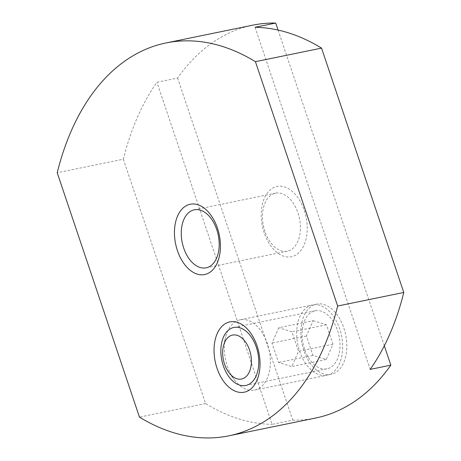 <?xml version="1.0" encoding="UTF-8"?>
<svg xmlns="http://www.w3.org/2000/svg" width="461" height="461" viewBox="0 0 461 461"><rect width="100%" height="100%" fill="white"/><g stroke="black" fill="none" stroke-linecap="round" stroke-linejoin="round"><path stroke-width="0.35" stroke-dasharray="2.31 1.73" d="M252.784 25.165A269.149 167.182 -101.6 0 0 177.606 78.03L156.947 82.271A269.149 167.182 -101.6 0 0 123.341 159.201L57.222 172.76M177.606 78.03L292.741 420.144L272.076 424.379L156.947 82.271M123.341 159.201L205.577 403.554A269.149 167.182 -101.6 0 0 272.076 424.379M384.318 345.79L278.069 30.063M255.042 27.285L370.177 369.399M264.205 232.817A35.889 22.289 78.4 0 1 272.912 187.979A35.889 22.289 78.4 0 1 304.243 210.377A35.889 22.289 78.4 0 1 295.536 255.21A35.889 22.289 78.4 0 1 264.205 232.817M303.799 350.469A35.889 22.289 78.4 0 1 312.506 305.637A35.889 22.289 78.4 0 1 343.837 328.03A35.889 22.289 78.4 0 1 335.13 372.868A35.889 22.289 78.4 0 1 303.799 350.469M292.741 420.144A269.149 167.182 -101.6 0 0 315.664 418.029M205.577 403.554L139.453 417.113M304.519 349.081A29.608 18.388 78.4 0 1 315.088 310.818A29.608 18.388 78.4 0 1 337.55 330.566A29.608 18.388 78.4 0 1 326.982 368.823A29.608 18.388 78.4 0 1 304.519 349.081M264.925 231.422A29.608 18.388 78.4 0 1 275.494 193.165A29.608 18.388 78.4 0 1 297.956 212.907A29.608 18.388 78.4 0 1 287.387 251.17A29.608 18.388 78.4 0 1 264.925 231.422M258.679 388.542A35.889 22.289 -101.6 0 0 268.394 347.041A35.889 22.289 -101.6 0 0 240.158 319.773A35.889 22.289 -101.6 0 0 236.055 321.311A35.889 22.289 -101.6 0 0 225.665 337.043A35.889 22.289 -101.6 0 0 234.453 379.916A35.889 22.289 -101.6 0 0 254.576 390.081A35.889 22.289 -101.6 0 0 258.679 388.542M330.998 373.715A35.889 22.289 -101.6 0 0 340.714 332.214A35.889 22.289 -101.6 0 0 312.477 304.946A35.889 22.289 -101.6 0 0 308.374 306.484A35.889 22.289 -101.6 0 0 298.659 347.986A35.889 22.289 -101.6 0 0 326.895 375.254A35.889 22.289 -101.6 0 0 330.998 373.715M313.157 320.689L326.428 324.786L332.963 344.194L326.221 359.505L312.944 355.414L306.409 336.006L313.157 320.689L278.715 327.754L271.973 343.065L278.502 362.473L291.778 366.57L298.526 351.253L291.992 331.845L278.715 327.754M326.428 324.786L291.992 331.845M306.409 336.006L271.973 343.065M312.944 355.414L278.502 362.473M326.221 359.505L291.778 366.57M332.963 344.194L298.526 351.253M233.871 327.471L315.088 310.818M194.277 209.818L275.494 193.165M206.171 267.824L287.387 251.17M245.765 385.477L326.982 368.823M240.158 319.773L312.477 304.946M254.576 390.081L326.895 375.254M228.967 372.661L234.453 379.916M223.47 345.865L225.665 337.043"/><path stroke-width="0.69" d="M177.422 250.611A35.889 22.289 78.4 0 1 186.129 205.779A35.889 22.289 78.4 0 1 217.459 228.172A35.889 22.289 78.4 0 1 208.752 273.01A35.889 22.289 78.4 0 1 177.422 250.611M217.016 368.27A35.889 22.289 78.4 0 1 225.723 323.432A35.889 22.289 78.4 0 1 257.054 345.825A35.889 22.289 78.4 0 1 248.346 390.663A35.889 22.289 78.4 0 1 217.016 368.27M255.423 61.67A269.149 167.182 -101.6 0 0 166 42.959A269.149 167.182 -101.6 0 0 57.222 172.76L139.453 417.113A269.149 167.182 -101.6 0 0 228.881 435.824A269.149 167.182 -101.6 0 0 337.659 306.023L255.423 61.67L321.548 48.117L403.778 292.464L337.659 306.023M228.881 435.824L315.664 418.029A269.149 167.182 -101.6 0 0 390.842 365.158L370.177 369.399A269.149 167.182 -101.6 0 0 403.778 292.464M390.842 365.158L384.318 345.79M278.069 30.063L275.707 23.05L255.042 27.285A269.149 167.182 -101.6 0 1 321.548 48.117M275.707 23.05A269.149 167.182 -101.6 0 0 252.784 25.165L166 42.959M223.303 365.734A29.608 18.388 78.4 0 1 233.871 327.471A29.608 18.388 78.4 0 1 256.333 347.219A29.608 18.388 78.4 0 1 245.765 385.477A29.608 18.388 78.4 0 1 223.303 365.734M183.709 248.076A29.608 18.388 78.4 0 1 194.277 209.818A29.608 18.388 78.4 0 1 216.739 229.566A29.608 18.388 78.4 0 1 206.171 267.824A29.608 18.388 78.4 0 1 183.709 248.076M244.105 378.055A22.428 13.934 -101.6 0 0 249.545 350.032A22.428 13.934 -101.6 0 0 229.964 336.034A22.428 13.934 -101.6 0 0 223.47 345.865A22.428 13.934 -101.6 0 0 228.967 372.661A22.428 13.934 -101.6 0 0 244.105 378.055"/></g></svg>
